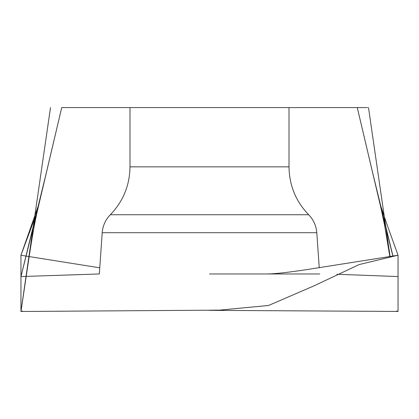 <?xml version="1.0" encoding="UTF-8"?>
<svg xmlns="http://www.w3.org/2000/svg" width="419" height="419" viewBox="0 0 419 419"><rect width="100%" height="100%" fill="white"/><g stroke="black" fill="none" stroke-linecap="round" stroke-linejoin="round"><path stroke-width="0.63" d="M61.734 107.573L367.484 107.573L61.734 107.573L38.056 207.986L20.971 276.498L45.985 174.225L61.734 107.573M209.5 107.573L289.005 107.573L289.005 166.846C289.272 185.392 295.824 201.356 308.667 214.738C313.517 219.755 316.225 225.747 316.79 232.707L319.247 267.82M209.5 273.968L319.676 273.968M99.041 273.968L20.955 276.566L99.041 273.968M392.964 256.072L373.015 174.225L357.266 107.573L380.944 207.986L392.87 256.088M398.045 311.448L396.599 311.018L398.045 311.453L398.045 255.223L359.198 264.551L314.13 285.795L268.616 305.461L219.525 310.133L26.957 311.448L20.955 311.453L20.95 255.229L26.036 256.072M398.045 255.223L386.454 222.981L380.211 204.304L381.321 208.589M398.045 276.566L336.86 274.267M209.5 310.343L398.034 311.448M129.995 107.573L129.995 166.846L289.005 166.846M129.995 166.846C129.728 185.392 123.176 201.356 110.333 214.738C105.483 219.755 102.775 225.747 102.21 232.707L316.79 232.707M110.333 214.738L308.667 214.738M38.056 207.986C35.709 218.116 33.803 226.726 29.435 254.794L20.955 311.453L22.401 311.018L20.955 311.448L50.51 107.547M397.804 255.265L302.885 270.208C289.45 272.078 275.493 274.052 265.175 273.968M390.089 256.548L368.49 107.547M389.843 256.59L384.616 225.343L380.944 207.986M38.448 205.436L20.955 255.223L36.395 213.868L20.95 255.223L21.694 255.354L20.955 255.223M99.753 267.82L26.13 256.088M102.21 232.707L99.324 273.968"/></g></svg>
